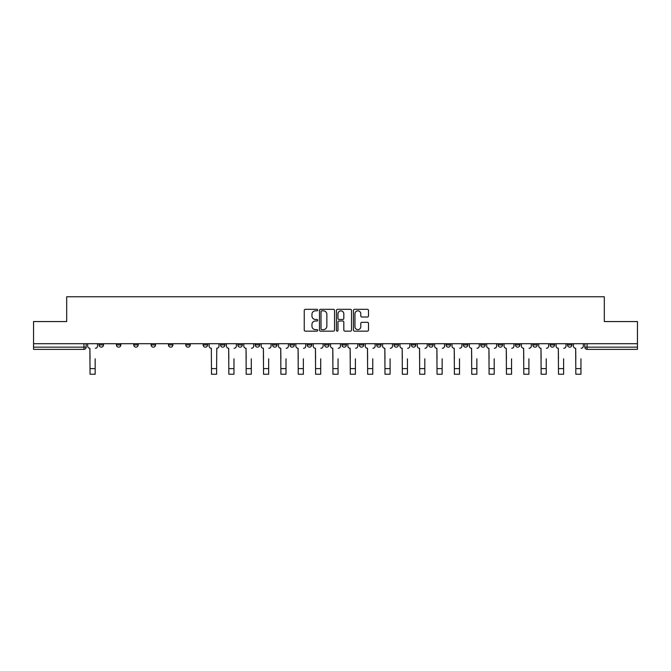 <?xml version="1.0" encoding="UTF-8"?>
<svg xmlns="http://www.w3.org/2000/svg" width="671" height="671" viewBox="0 0 671 671"><rect width="100%" height="100%" fill="white"/><g stroke="black" fill="none" stroke-linecap="round" stroke-linejoin="round"><path stroke-width="1.01" d="M317.71 310.086A0.763 0.763 0 0 0 316.938 309.323L305.347 309.323A1.09 1.09 0 0 0 304.248 310.413L304.248 330.057A1.09 1.09 0 0 0 305.347 331.155L316.938 331.155A0.763 0.763 0 0 0 317.71 330.392A0.763 0.763 0 0 0 316.938 329.62L315.437 329.62A3.489 3.489 0 0 1 311.948 326.131L311.948 324.496A3.489 3.489 0 0 1 315.437 320.998L316.938 320.998A0.763 0.763 0 0 0 317.71 320.235A0.763 0.763 0 0 0 316.938 319.471L315.437 319.471A3.489 3.489 0 0 1 311.948 315.982L311.948 314.338A3.489 3.489 0 0 1 315.437 310.849L316.938 310.849A0.763 0.763 0 0 0 317.71 310.086M567.498 344.928L567.498 343.703L567.498 344.928A2.223 2.223 0 0 0 569.721 347.15A2.223 2.223 0 0 1 567.498 344.928L571.944 344.928A2.223 2.223 0 0 1 569.721 347.15M532.799 343.703L532.799 344.928L537.245 344.928A2.223 2.223 0 0 1 535.022 347.15A2.223 2.223 0 0 1 532.799 344.928L532.799 343.703M515.445 344.928L515.445 343.703L515.445 344.928A2.223 2.223 0 0 0 517.668 347.15A2.223 2.223 0 0 1 515.445 344.928L519.899 344.928A2.223 2.223 0 0 1 517.668 347.15M498.1 344.928L498.1 343.703L498.1 344.928A2.223 2.223 0 0 0 500.323 347.15A2.223 2.223 0 0 1 498.1 344.928L502.545 344.928A2.223 2.223 0 0 1 500.323 347.15A2.223 2.223 0 0 0 502.545 344.928A2.223 2.223 0 0 1 500.323 347.15M446.047 344.928L446.047 343.703L446.047 344.928A2.223 2.223 0 0 0 448.27 347.15A2.223 2.223 0 0 1 446.047 344.928L450.493 344.928A2.223 2.223 0 0 1 448.27 347.15M428.702 343.703L428.702 344.928L433.147 344.928A2.223 2.223 0 0 1 430.925 347.15A2.223 2.223 0 0 1 428.702 344.928L428.702 343.703M411.348 343.703L411.348 344.928L415.794 344.928A2.223 2.223 0 0 1 413.571 347.15A2.223 2.223 0 0 1 411.348 344.928L411.348 343.703M394.003 343.703L394.003 344.928L398.448 344.928A2.223 2.223 0 0 1 396.225 347.15A2.223 2.223 0 0 1 394.003 344.928L394.003 343.703M376.649 344.928L376.649 343.703L376.649 344.928A2.223 2.223 0 0 0 378.872 347.15A2.223 2.223 0 0 1 376.649 344.928L381.094 344.928A2.223 2.223 0 0 1 378.872 347.15M341.95 343.703L341.95 344.928L346.395 344.928A2.223 2.223 0 0 1 344.173 347.15A2.223 2.223 0 0 1 341.95 344.928L341.95 343.703M324.605 344.928L324.605 343.703L324.605 344.928A2.223 2.223 0 0 0 326.827 347.15A2.223 2.223 0 0 1 324.605 344.928L329.05 344.928A2.223 2.223 0 0 1 326.827 347.15A2.223 2.223 0 0 0 329.05 344.928A2.223 2.223 0 0 1 326.827 347.15M220.507 343.703L220.507 344.928L224.953 344.928A2.223 2.223 0 0 1 222.73 347.15A2.223 2.223 0 0 1 220.507 344.928L220.507 343.703M203.154 343.703L203.154 344.928L207.599 344.928A2.223 2.223 0 0 1 205.376 347.15A2.223 2.223 0 0 1 203.154 344.928L203.154 343.703M185.8 343.703L185.8 344.928L190.254 344.928A2.223 2.223 0 0 1 188.031 347.15A2.223 2.223 0 0 1 185.8 344.928L185.8 343.703M151.101 343.703L151.101 344.928L155.555 344.928A2.223 2.223 0 0 1 153.332 347.15A2.223 2.223 0 0 1 151.101 344.928L151.101 343.703M133.755 343.703L133.755 344.928L138.201 344.928A2.223 2.223 0 0 1 135.978 347.15A2.223 2.223 0 0 1 133.755 344.928L133.755 343.703M367.406 317.014A1.09 1.09 0 0 0 368.496 315.924L368.496 310.413A1.09 1.09 0 0 0 367.406 309.323L354.523 309.323A1.09 1.09 0 0 0 353.432 310.413L353.432 330.057A1.09 1.09 0 0 0 354.523 331.155L367.406 331.155A1.09 1.09 0 0 0 368.496 330.057L368.496 323.405A1.09 1.09 0 0 0 367.406 322.306L361.887 322.306A1.09 1.09 0 0 0 360.797 323.405L360.797 326.702A2.919 2.919 0 0 1 357.878 329.62A2.919 2.919 0 0 1 354.959 326.702L354.959 313.768A2.919 2.919 0 0 1 357.878 310.849A2.919 2.919 0 0 1 360.797 313.768L360.797 315.924A1.09 1.09 0 0 0 361.887 317.014L367.406 317.014M33.55 343.703L33.55 321.568L66.689 321.568L66.689 296.767L604.311 296.767L604.311 321.568L637.45 321.568L637.45 343.703L33.55 343.703L33.55 347.15L86.156 347.15L86.156 343.703M334.544 310.413A1.09 1.09 0 0 0 333.453 309.323L320.57 309.323A1.09 1.09 0 0 0 319.48 310.413L319.48 330.057A1.09 1.09 0 0 0 320.57 331.155L333.453 331.155A1.09 1.09 0 0 0 334.544 330.057L334.544 310.413M337.547 309.323L350.43 309.323A1.09 1.09 0 0 1 351.52 310.413L351.52 330.057A1.09 1.09 0 0 1 350.43 331.155L344.919 331.155A1.09 1.09 0 0 1 343.82 330.057L343.82 322.088A1.09 1.09 0 0 0 342.73 320.998L339.073 320.998A1.09 1.09 0 0 0 337.983 322.088L337.983 330.392A0.763 0.763 0 0 1 337.219 331.155A0.763 0.763 0 0 1 336.456 330.392L336.456 310.413A1.09 1.09 0 0 1 337.547 309.323M584.844 343.703L584.844 347.15L637.45 347.15L637.45 349.373L587.066 349.373A2.223 2.223 0 0 1 584.844 347.15M637.45 343.703L637.45 347.15M83.934 343.703L83.934 349.373A2.223 2.223 0 0 0 86.156 347.15A2.223 2.223 0 0 1 83.934 349.373L33.55 349.373L33.55 347.15M571.944 343.703L571.944 344.928M554.598 343.703L554.598 344.928A2.223 2.223 0 0 1 552.367 347.15A2.223 2.223 0 0 1 550.145 344.928L554.598 344.928A2.223 2.223 0 0 1 552.367 347.15A2.223 2.223 0 0 0 554.598 344.928L554.598 343.703M550.145 343.703L550.145 344.928M537.245 343.703L537.245 344.928A2.223 2.223 0 0 1 535.022 347.15A2.223 2.223 0 0 0 537.245 344.928L537.245 343.703M519.899 343.703L519.899 344.928L519.899 343.703M502.545 343.703L502.545 344.928M485.2 343.703L485.2 344.928A2.223 2.223 0 0 1 482.969 347.15A2.223 2.223 0 0 1 480.746 344.928L485.2 344.928A2.223 2.223 0 0 1 482.969 347.15A2.223 2.223 0 0 0 485.2 344.928M480.746 343.703L480.746 344.928M467.846 343.703L467.846 344.928A2.223 2.223 0 0 1 465.624 347.15A2.223 2.223 0 0 1 463.401 344.928A2.223 2.223 0 0 0 465.624 347.15A2.223 2.223 0 0 0 467.846 344.928A2.223 2.223 0 0 1 465.624 347.15M463.401 343.703L463.401 344.928L467.846 344.928M450.493 343.703L450.493 344.928L450.493 343.703M433.147 343.703L433.147 344.928L433.147 343.703M415.794 343.703L415.794 344.928A2.223 2.223 0 0 1 413.571 347.15A2.223 2.223 0 0 0 415.794 344.928L415.794 343.703M398.448 343.703L398.448 344.928A2.223 2.223 0 0 1 396.225 347.15A2.223 2.223 0 0 0 398.448 344.928M381.094 343.703L381.094 344.928L381.094 343.703M363.749 343.703L363.749 344.928A2.223 2.223 0 0 1 361.526 347.15A2.223 2.223 0 0 1 359.304 344.928A2.223 2.223 0 0 0 361.526 347.15M359.304 343.703L359.304 344.928L363.749 344.928M346.395 343.703L346.395 344.928A2.223 2.223 0 0 1 344.173 347.15A2.223 2.223 0 0 0 346.395 344.928L346.395 343.703M329.05 343.703L329.05 344.928M311.696 343.703L311.696 344.928A2.223 2.223 0 0 1 309.474 347.15A2.223 2.223 0 0 1 307.251 344.928L311.696 344.928M307.251 343.703L307.251 344.928M294.351 343.703L294.351 344.928A2.223 2.223 0 0 1 292.128 347.15A2.223 2.223 0 0 1 289.906 344.928L294.351 344.928M289.906 343.703L289.906 344.928M276.997 343.703L276.997 344.928A2.223 2.223 0 0 1 274.775 347.15A2.223 2.223 0 0 1 272.552 344.928L276.997 344.928M272.552 343.703L272.552 344.928M259.652 343.703L259.652 344.928A2.223 2.223 0 0 1 257.429 347.15A2.223 2.223 0 0 1 255.206 344.928L259.652 344.928M255.206 343.703L255.206 344.928M242.298 343.703L242.298 344.928A2.223 2.223 0 0 1 240.075 347.15A2.223 2.223 0 0 1 237.853 344.928L242.298 344.928M237.853 343.703L237.853 344.928M224.953 343.703L224.953 344.928L224.953 343.703M207.599 343.703L207.599 344.928M190.254 343.703L190.254 344.928L190.254 343.703M172.9 343.703L172.9 344.928A2.223 2.223 0 0 1 170.677 347.15A2.223 2.223 0 0 1 168.455 344.928L172.9 344.928M168.455 343.703L168.455 344.928M155.555 343.703L155.555 344.928M138.201 343.703L138.201 344.928L138.201 343.703M120.855 343.703L120.855 344.928A2.223 2.223 0 0 1 118.633 347.15A2.223 2.223 0 0 1 116.402 344.928L120.855 344.928M116.402 343.703L116.402 344.928M99.056 343.703L99.056 344.928L103.502 344.928L103.502 343.703L103.502 344.928A2.223 2.223 0 0 1 101.279 347.15A2.223 2.223 0 0 1 99.056 344.928A2.223 2.223 0 0 0 101.279 347.15M321.77 310.849A0.763 0.763 0 0 0 321.006 311.612L321.006 328.857A0.763 0.763 0 0 0 321.77 329.62L323.355 329.62A3.489 3.489 0 0 0 326.852 326.131L326.852 314.338A3.489 3.489 0 0 0 323.355 310.849L321.77 310.849M343.82 313.818A2.919 2.919 0 0 0 340.902 310.899A2.919 2.919 0 0 0 337.983 313.818L337.983 318.381A1.09 1.09 0 0 0 339.073 319.471L342.73 319.471A1.09 1.09 0 0 0 343.82 318.381L343.82 313.818M87.658 346.035L87.658 343.703L87.658 346.035A2.223 2.223 0 0 0 89.88 348.266L90.048 358.826M89.88 348.266L90.048 374.233L95.165 374.233L95.165 358.826M97.555 346.035L97.555 343.703L97.555 346.035A2.223 2.223 0 0 1 95.332 348.266M226.454 346.035L226.454 343.703L226.454 346.035A2.223 2.223 0 0 0 228.677 348.266L228.845 358.826M228.677 348.266L228.845 374.233L233.961 374.233L233.961 358.826M236.351 346.035L236.351 343.703L236.351 346.035A2.223 2.223 0 0 1 234.129 348.266M243.799 346.035L243.799 343.703L243.799 346.035A2.223 2.223 0 0 0 246.031 348.266L246.19 358.826M246.031 348.266L246.19 374.233L251.306 374.233L251.306 358.826M253.705 346.035L253.705 343.703L253.705 346.035A2.223 2.223 0 0 1 251.474 348.266M261.153 346.035L261.153 343.703L261.153 346.035A2.223 2.223 0 0 0 263.376 348.266L263.544 358.826M263.376 348.266L263.544 374.233L268.66 374.233L268.66 358.826M271.05 346.035L271.05 343.703L271.05 346.035A2.223 2.223 0 0 1 268.828 348.266M278.499 346.035L278.499 343.703L278.499 346.035A2.223 2.223 0 0 0 280.73 348.266L280.897 358.826M280.73 348.266L280.897 374.233L286.005 374.233L286.005 358.826M288.404 346.035L288.404 343.703L288.404 346.035A2.223 2.223 0 0 1 286.173 348.266M295.852 346.035L295.852 343.703L295.852 346.035A2.223 2.223 0 0 0 298.075 348.266L298.243 358.826M298.075 348.266L298.243 374.233L303.359 374.233L303.359 358.826M305.75 346.035L305.75 343.703L305.75 346.035A2.223 2.223 0 0 1 303.527 348.266M209.1 343.703L209.1 346.035A2.223 2.223 0 0 0 211.331 348.266L211.491 374.233L216.607 374.233L216.607 368.614L211.491 368.614M218.998 343.703L218.998 346.035A2.223 2.223 0 0 1 216.775 348.266L216.607 368.614M313.198 346.035L313.198 343.703L313.198 346.035A2.223 2.223 0 0 0 315.429 348.266L315.596 358.826M315.429 348.266L315.596 374.233L320.704 374.233L320.704 358.826M323.103 346.035L323.103 343.703L323.103 346.035A2.223 2.223 0 0 1 320.872 348.266M330.551 346.035L330.551 343.703L330.551 346.035A2.223 2.223 0 0 0 332.774 348.266L332.942 358.826M332.774 348.266L332.942 374.233L338.058 374.233L338.058 358.826M340.449 346.035L340.449 343.703L340.449 346.035A2.223 2.223 0 0 1 338.226 348.266M347.897 346.035L347.897 343.703L347.897 346.035A2.223 2.223 0 0 0 350.128 348.266L350.296 358.826M350.128 348.266L350.296 374.233L355.404 374.233L355.404 358.826M357.802 346.035L357.802 343.703L357.802 346.035A2.223 2.223 0 0 1 355.571 348.266M365.25 346.035L365.25 343.703L365.25 346.035A2.223 2.223 0 0 0 367.473 348.266L367.641 358.826M367.473 348.266L367.641 374.233L372.757 374.233L372.757 358.826M375.148 346.035L375.148 343.703L375.148 346.035A2.223 2.223 0 0 1 372.925 348.266M382.596 346.035L382.596 343.703L382.596 346.035A2.223 2.223 0 0 0 384.827 348.266L384.995 358.826M384.827 348.266L384.995 374.233L390.103 374.233L390.103 358.826M392.501 346.035L392.501 343.703L392.501 346.035A2.223 2.223 0 0 1 390.27 348.266M399.95 346.035L399.95 343.703L399.95 346.035A2.223 2.223 0 0 0 402.172 348.266L402.34 358.826M402.172 348.266L402.34 374.233L407.456 374.233L407.456 358.826M409.847 346.035L409.847 343.703L409.847 346.035A2.223 2.223 0 0 1 407.624 348.266M417.295 346.035L417.295 343.703L417.295 346.035A2.223 2.223 0 0 0 419.526 348.266L419.694 358.826M419.526 348.266L419.694 374.233L424.81 374.233L424.81 358.826M427.201 346.035L427.201 343.703L427.201 346.035A2.223 2.223 0 0 1 424.969 348.266M434.649 346.035L434.649 343.703L434.649 346.035A2.223 2.223 0 0 0 436.871 348.266L437.039 358.826M436.871 348.266L437.039 374.233L442.155 374.233L442.155 358.826M444.546 346.035L444.546 343.703L444.546 346.035A2.223 2.223 0 0 1 442.323 348.266M452.002 346.035L452.002 343.703L452.002 346.035A2.223 2.223 0 0 0 454.225 348.266L454.393 358.826M454.225 348.266L454.393 374.233L459.509 374.233L459.509 358.826M461.9 346.035L461.9 343.703L461.9 346.035A2.223 2.223 0 0 1 459.669 348.266M469.348 346.035L469.348 343.703L469.348 346.035A2.223 2.223 0 0 0 471.57 348.266L471.738 358.826M471.57 348.266L471.738 374.233L476.855 374.233L476.855 358.826M479.245 346.035L479.245 343.703L479.245 346.035A2.223 2.223 0 0 1 477.022 348.266M486.701 346.035L486.701 343.703L486.701 346.035A2.223 2.223 0 0 0 488.924 348.266L489.092 358.826M488.924 348.266L489.092 374.233L494.208 374.233L494.208 358.826M496.599 346.035L496.599 343.703L496.599 346.035A2.223 2.223 0 0 1 494.368 348.266M504.047 346.035L504.047 343.703L504.047 346.035A2.223 2.223 0 0 0 506.269 348.266L506.437 358.826M506.269 348.266L506.437 374.233L511.554 374.233L511.554 358.826M513.944 346.035L513.944 343.703L513.944 346.035A2.223 2.223 0 0 1 511.721 348.266M521.401 346.035L521.401 343.703L521.401 346.035A2.223 2.223 0 0 0 523.623 348.266L523.791 358.826M523.623 348.266L523.791 374.233L528.907 374.233L528.907 358.826M531.298 346.035L531.298 343.703L531.298 346.035A2.223 2.223 0 0 1 529.067 348.266M538.746 346.035L538.746 343.703L538.746 346.035A2.223 2.223 0 0 0 540.969 348.266L541.136 358.826M540.969 348.266L541.136 374.233L546.253 374.233L546.253 358.826M548.643 346.035L548.643 343.703L548.643 346.035A2.223 2.223 0 0 1 546.42 348.266M556.1 346.035L556.1 343.703L556.1 346.035A2.223 2.223 0 0 0 558.322 348.266L558.49 358.826M558.322 348.266L558.49 374.233L563.606 374.233L563.606 358.826M565.997 346.035L565.997 343.703L565.997 346.035A2.223 2.223 0 0 1 563.766 348.266M573.445 346.035L573.445 343.703L573.445 346.035A2.223 2.223 0 0 0 575.668 348.266L575.835 358.826M575.668 348.266L575.835 374.233L580.952 374.233L580.952 358.826M583.342 346.035L583.342 343.703L583.342 346.035A2.223 2.223 0 0 1 581.12 348.266M587.066 343.703L587.066 349.373M95.165 368.614L90.048 368.614M233.961 368.614L228.845 368.614M251.306 368.614L246.19 368.614M268.66 368.614L263.544 368.614M286.005 368.614L280.897 368.614M303.359 368.614L298.243 368.614M320.704 368.614L315.596 368.614M338.058 368.614L332.942 368.614M355.404 368.614L350.296 368.614M372.757 368.614L367.641 368.614M390.103 368.614L384.995 368.614M407.456 368.614L402.34 368.614M424.81 368.614L419.694 368.614M442.155 368.614L437.039 368.614M459.509 368.614L454.393 368.614M476.855 368.614L471.738 368.614M494.208 368.614L489.092 368.614M511.554 368.614L506.437 368.614M528.907 368.614L523.791 368.614M546.253 368.614L541.136 368.614M563.606 368.614L558.49 368.614M580.952 368.614L575.835 368.614"/></g></svg>
